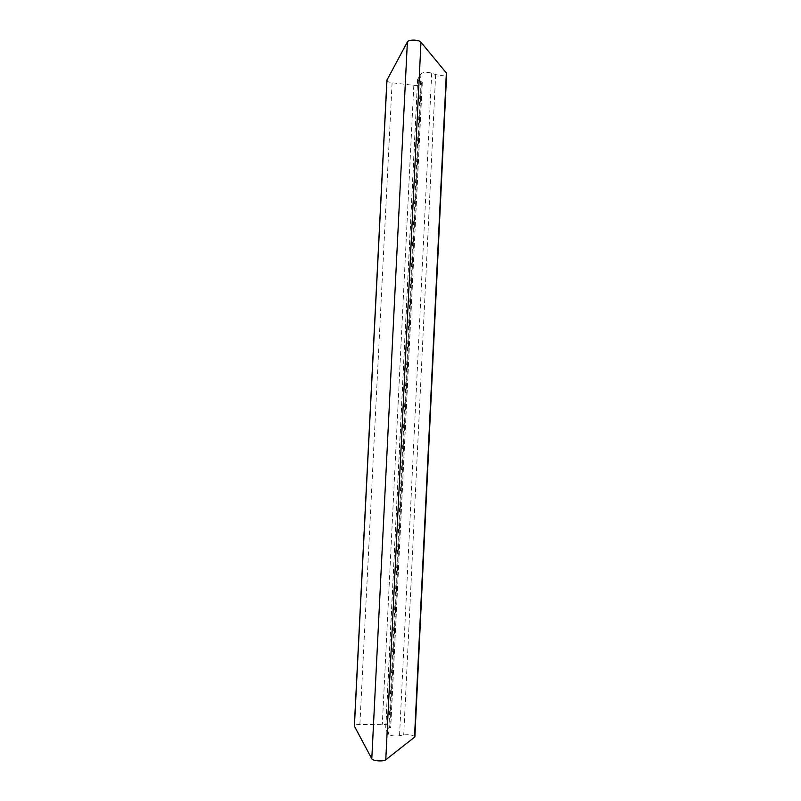 <?xml version="1.0" encoding="UTF-8"?>
<svg xmlns="http://www.w3.org/2000/svg" width="801" height="801" viewBox="0 0 801 801"><rect width="100%" height="100%" fill="white"/><g stroke="black" fill="none" stroke-linecap="round" stroke-linejoin="round"><path stroke-width="0.6" stroke-dasharray="4 3" d="M414.878 736.93C413.286 735.038 409.561 734.377 403.704 734.938L399.539 735.769C394.412 736.339 390.748 735.809 388.555 734.177L385.631 729.401C385.772 728.63 387.083 728.139 389.566 727.909L390.738 727.468L389.867 726.096C388.765 725.015 386.242 724.424 382.317 724.344L359.879 724.464C356.465 724.555 354.613 725.075 354.332 726.026M386.893 80.24C387.073 81.442 388.805 82.283 392.1 82.763L413.807 85.337C417.621 85.657 420.125 85.206 421.306 83.985L422.297 82.383L421.216 81.722C418.833 81.171 417.621 80.42 417.571 79.469L420.915 73.902C423.208 72.14 426.803 71.88 431.699 73.141L435.644 74.603C441.261 75.925 444.935 75.514 446.668 73.352M435.644 74.603L403.704 734.938M431.699 73.141L399.539 735.769M420.915 73.902L388.555 734.177M417.701 79.069L385.742 729.731M421.216 81.722L389.566 727.909M422.257 82.513L390.698 727.368M421.306 83.985L389.867 726.096M413.807 85.337L382.317 724.344M392.1 82.763L359.879 724.464M417.571 79.469L385.631 729.401M422.297 82.383L390.738 727.468"/><path stroke-width="1.2" d="M385.782 759.769L414.878 736.93L446.668 73.352L420.986 42.233C419.103 39.559 408.41 39.329 407.379 41.942L386.893 80.24L354.332 726.026L371.794 758.777C372.605 760.98 383.609 761.761 385.782 759.769L420.986 42.233M446.377 72.591L414.507 737.531M386.993 79.91L354.402 726.307M407.379 41.942L371.794 758.777"/></g></svg>
